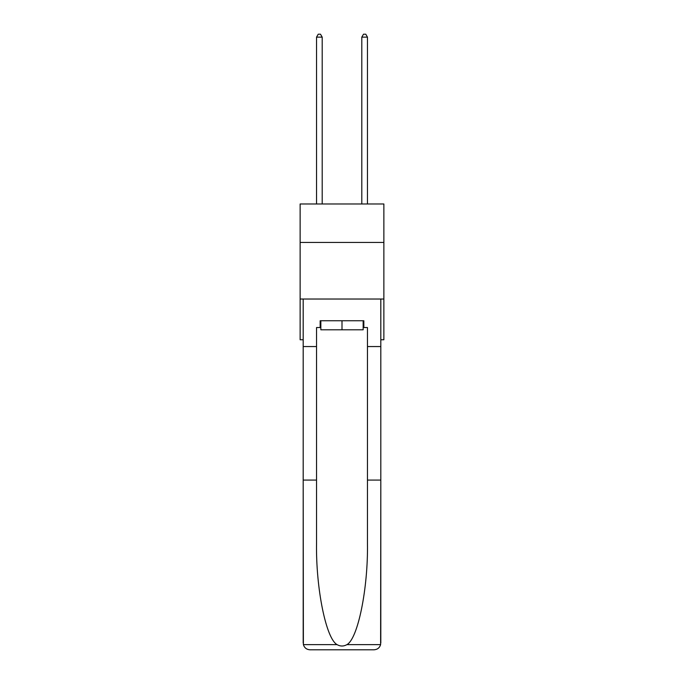 <?xml version="1.0" encoding="UTF-8"?>
<svg xmlns="http://www.w3.org/2000/svg" width="684" height="684" viewBox="0 0 684 684"><rect width="100%" height="100%" fill="white"/><g stroke="black" fill="none" stroke-linecap="round" stroke-linejoin="round"><path stroke-width="1.03" d="M383.869 242.444L383.869 203.977L300.131 203.977L300.131 242.444L383.869 242.444L383.869 339.76L380.808 339.76M383.869 299.028L300.131 299.028L300.131 242.444M300.131 299.028L300.131 339.76L303.192 339.76M363.161 320.753L363.161 329.799L320.839 329.799L320.839 320.753M342 320.753L342 329.799M363.161 327.542L363.837 327.542L363.837 320.753L320.163 320.753L320.163 327.542L316.538 327.542L316.538 480.074L303.192 480.074L303.388 644.636C304.414 647.851 306.612 649.569 309.98 649.8L327.174 649.8M309.98 649.8L374.02 649.8L309.98 649.8M356.826 649.8L374.02 649.8C377.388 649.569 379.586 647.851 380.612 644.636L380.808 480.074L380.808 643.011M316.538 480.074L316.538 543.378C315.837 588.343 326.054 638.728 337.075 644.636C340.35 646.466 343.642 646.466 346.925 644.636C357.946 638.728 368.163 588.343 367.462 543.378L367.462 327.542L363.837 327.542M303.192 643.011L303.192 299.028L380.808 299.028L380.808 346.549L367.462 346.549M316.538 346.549L303.192 346.549M380.808 346.549L380.808 480.074L367.462 480.074M320.163 327.542L320.839 327.542M322.198 203.977L322.198 37.141L316.538 37.141L316.538 203.977M316.538 37.141L318.24 34.2L320.497 34.2L322.198 37.141M367.462 203.977L367.462 37.141L361.802 37.141L361.802 203.977M361.802 37.141L363.503 34.2L365.76 34.2L367.462 37.141M303.388 644.636L337.075 644.636M346.925 644.636L380.612 644.636"/></g></svg>
